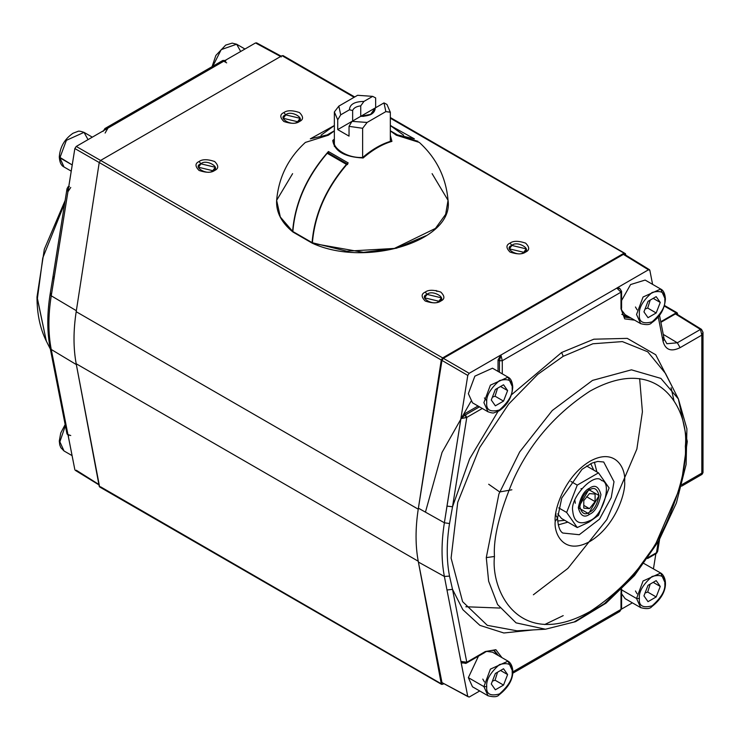 <?xml version="1.0" encoding="UTF-8"?>
<svg xmlns="http://www.w3.org/2000/svg" width="740" height="740" viewBox="0 0 740 740"><rect width="100%" height="100%" fill="white"/><g stroke="black" fill="none" stroke-linecap="round" stroke-linejoin="round"><path stroke-width="1.11" d="M334.36 146.465L334.36 111.962L337.727 119.815L340.705 114.839L349.456 109.788C349.715 104.358 354.543 101.574 363.932 101.426C354.543 101.574 349.715 104.358 349.456 109.788L340.705 114.839L338.837 106.116L357.587 95.293L372.683 96.367L357.587 95.293L338.837 106.116L340.705 114.839L337.727 119.815L337.727 129.611L349.039 136.132L349.039 126.346L352.009 121.36L360.759 116.309L371.536 114.173L375.245 107.948L383.995 102.897L385.855 111.611L367.105 122.442L362.637 128.288L367.105 122.442L352.009 121.36L349.039 126.346L362.637 128.288L362.637 157.565L362.637 128.288L349.039 126.346L349.039 136.132L337.727 129.611L352.647 120.99L352.647 110.519C353.646 107.984 356.338 106.421 360.732 105.857L363.932 101.426L372.683 96.367L375.652 97.921L372.683 96.367L363.932 101.426L360.732 105.857L360.732 116.328L375.652 107.707L375.652 97.921L375.652 107.707L360.732 116.328L360.732 105.857C356.338 106.421 353.646 107.984 352.647 110.519L352.647 120.99L337.727 129.611L337.727 119.815L334.36 111.962L334.36 141.978M386.964 104.451L390.332 112.295L390.332 141.377L390.332 112.295L386.964 104.451L383.995 102.897L386.964 104.451M390.332 141.377L390.332 112.129L385.855 111.611L390.332 112.295M362.637 157.99L363.146 157.981C344.526 157.047 334.397 151.191 332.76 140.443L334.36 139.074L332.76 140.443C334.397 151.191 344.526 157.047 363.146 157.981C372.747 149.702 382.339 144.161 391.932 141.368C382.339 144.161 372.747 149.702 363.146 157.981L362.637 157.981L363.146 157.981M360.833 116.319L363.858 116.319L360.833 116.319M370.259 114.82L372.044 112.378L370.259 114.82M352.647 110.519L349.456 109.788M338.837 106.116L334.36 111.962L338.837 106.116M375.245 107.948C374.976 113.368 370.148 116.162 360.759 116.309L352.009 121.36L367.105 122.442L385.855 111.611L383.995 102.897L375.245 107.948L372.044 112.378M92.324 137.159L84.008 132.358L66.387 140.332L59.875 157.833L72.233 164.965L59.292 157.019L64.019 166.981L59.875 157.833L66.387 140.332L84.008 132.358L88.042 139.629M71.243 171.153L64.019 166.981C61.226 165.686 59.653 162.365 59.292 157.019L59.875 156.196L59.292 157.019C60.005 146.992 64.584 139.065 73.02 133.246L77.811 131.424C78.514 130.869 80.586 131.184 84.008 132.358M244.968 49.034L236.652 44.224L221.204 49.626L212.815 66.249L221.204 49.626L236.652 44.224L240.694 51.504M72.094 455.627L64.019 450.965L59.875 441.817L65.379 425.704L59.875 441.817L64.019 450.965L60.828 447.654L59.736 444.842L59.292 441.04L60.736 433.011L65.157 424.566M635.457 306.98L637.075 309.81M650.192 300.098L647.694 308.071L656.177 312.974L660.256 302.447L653.189 298.368L660.256 302.447L656.177 296.647L648.018 301.356L643.939 311.873L648.018 317.682L656.177 312.974L647.694 308.071L645.03 309.052M664.816 299.82C665.538 292.457 661.301 290.006 652.097 292.476C642.894 300.634 638.657 307.979 639.379 314.509C638.657 321.872 642.894 324.314 652.097 321.854C661.301 313.695 665.538 306.351 664.816 299.82C665.538 306.351 661.301 313.695 652.097 321.854C642.894 324.314 638.657 321.872 639.379 314.509C638.657 307.979 642.894 300.634 652.097 292.476C661.301 290.006 665.538 292.457 664.816 299.82L665.408 299.006L664.816 299.82M648.018 301.356L656.177 296.647L660.256 302.447L656.177 312.974L648.018 317.682L643.939 311.873L648.018 301.356M621.591 300.542L630.573 284.558L645.132 280.062L660.681 289.035L643.06 297.008L636.548 314.509L640.692 323.657L636.548 314.509L643.06 297.008L660.681 289.035L664.816 298.183M621.73 310.264L625.143 314.685L640.692 323.657C646.39 325.165 650.044 324.869 651.672 322.769C660.108 316.951 664.687 309.024 665.408 299.006C665.038 293.651 663.466 290.33 660.681 289.035M484.423 397.944L486.818 400.839M497.548 388.232L495.051 396.205L503.533 401.099L507.612 390.581L500.545 386.502L507.612 390.581L503.533 384.772L495.365 389.49L491.286 400.007L495.365 405.816L503.533 401.099L495.051 396.205L492.377 397.186M512.173 387.954C512.894 380.591 508.648 378.14 499.445 380.61C490.241 388.768 486.004 396.113 486.726 402.643C486.004 409.997 490.241 412.448 499.445 409.988C508.648 401.82 512.894 394.476 512.173 387.954C512.894 394.476 508.648 401.82 499.445 409.988C490.241 412.448 486.004 409.997 486.726 402.643C486.004 396.113 490.241 388.768 499.445 380.61C508.648 378.14 512.894 380.591 512.173 387.954L512.755 387.131L512.173 387.954M495.365 389.49L503.533 384.772L507.612 390.581L503.533 401.099L495.365 405.816L491.286 400.007L495.365 389.49M508.029 377.169C510.813 378.464 512.395 381.785 512.755 387.131C512.034 397.158 507.464 405.085 499.028 410.904L494.237 412.726C493.524 413.281 491.462 412.966 488.039 411.792L472.49 402.81L468.355 393.661L474.858 376.161L492.479 368.196L508.029 377.169L490.407 385.142L483.904 402.643L488.039 411.792L483.904 402.643L490.407 385.142L508.029 377.169L512.173 386.317M482.804 679.089L484.423 681.919M492.377 681.161L495.051 680.19L497.548 672.216L495.051 680.19L503.533 685.083L507.612 674.566L503.533 668.757L495.365 673.474L491.286 683.991L495.365 689.8L503.533 685.083L495.051 680.19L492.377 681.161M500.545 670.486L507.612 674.566L500.545 670.486M486.726 686.618C486.004 693.981 490.241 696.433 499.445 693.963C508.648 685.804 512.894 678.46 512.173 671.929C512.894 664.566 508.648 662.124 499.445 664.585C490.241 672.752 486.004 680.097 486.726 686.618C486.004 680.097 490.241 672.752 499.445 664.585C508.648 662.124 512.894 664.566 512.173 671.929C512.894 678.46 508.648 685.804 499.445 693.963C490.241 696.433 486.004 693.981 486.726 686.618L483.904 686.618L488.039 695.776L483.904 686.618L486.726 686.618M503.533 685.083L495.365 689.8L491.286 683.991L495.365 673.474L503.533 668.757L507.612 674.566L503.533 685.083M478.466 656.167L468.355 677.646L472.49 686.794L488.039 695.776C493.737 697.274 497.4 696.978 499.028 694.888C518.12 680.097 513.495 664.058 508.029 661.153L490.407 669.117L483.904 686.618L490.407 669.117L508.029 661.153L512.173 670.301M508.029 661.153L492.479 652.171L486.948 651.422M468.355 677.646L483.904 686.618L468.355 677.646M635.457 590.964L637.075 593.795M645.03 593.036L647.694 592.055L650.192 584.082L647.694 592.055L656.177 596.949L660.256 586.432L656.177 580.623L648.018 585.34L643.939 595.857L648.018 601.666L656.177 596.949L647.694 592.055L645.03 593.036M653.189 582.352L660.256 586.432L653.189 582.352M639.379 598.494C638.657 605.857 642.894 608.298 652.097 605.838C661.301 597.67 665.538 590.326 664.816 583.804C665.538 576.442 661.301 573.99 652.097 576.46C642.894 584.619 638.657 591.963 639.379 598.494C638.657 591.963 642.894 584.619 652.097 576.46C661.301 573.99 665.538 576.442 664.816 583.804C665.538 590.326 661.301 597.67 652.097 605.838C642.894 608.298 638.657 605.857 639.379 598.494L636.548 598.494L640.692 607.642L636.548 598.494L639.379 598.494M656.177 596.949L648.018 601.666L643.939 595.857L648.018 585.34L656.177 580.623L660.256 586.432L656.177 596.949M621.591 593.822L625.143 598.66L640.692 607.642C646.39 609.149 650.044 608.854 651.672 606.754C670.764 591.963 666.139 575.923 660.681 573.019L643.06 580.993L636.548 598.494L643.06 580.993L660.681 573.019L664.816 582.167M660.681 573.019L643.985 563.519M620.999 589.512L636.548 598.494L620.999 589.512M577.265 527.555L561.54 518.481L577.265 527.555L566.655 512.459L558.737 507.89L566.655 512.459L577.265 527.555L589.021 522.098L577.265 527.555M598.484 515.308L589.021 522.098L598.484 515.308L609.103 487.956L598.484 472.86L577.265 485.116L566.655 512.459L577.265 485.116L570.864 481.416L577.265 485.116L598.484 472.86L609.103 487.956L598.484 515.308M557.766 513.865L561.54 518.481M572.723 510.97C569.8 497.65 594.451 471.63 601.574 480.519C612.831 482.249 602.628 516.603 589.623 520.729L589.021 522.098L589.623 520.729C579.438 525.372 573.805 522.116 572.723 510.97C573.805 522.116 579.438 525.372 589.623 520.729C602.628 516.603 612.831 482.249 601.574 480.519C594.451 471.63 569.8 497.65 572.723 510.97M586.58 465.987L598.484 472.86L586.58 465.987M589.623 488.16C594.969 484.33 598.743 486.513 600.936 494.69C598.743 505.401 594.969 511.932 589.623 514.272C584.276 518.102 580.512 515.928 578.319 507.742C580.512 497.03 584.276 490.509 589.623 488.16L578.319 507.742L589.623 514.272C594.969 511.932 598.743 505.401 600.936 494.69C598.743 486.513 594.969 484.33 589.623 488.16M581.659 488.604L580.965 488.678M574.851 500.286L575.313 503.246M595.099 494.079L589.447 493.571L583.786 500.61L583.786 508.149L589.447 508.648L595.099 501.618L595.099 494.079L595.099 501.618L586.616 496.725L595.099 501.618L589.447 508.648L583.786 505.383L589.447 508.648L583.786 508.149L583.786 500.61L589.447 493.571L595.099 494.079M589.447 490.019C584.896 492.007 581.696 497.558 579.836 506.66C581.696 513.615 584.896 515.466 589.447 512.21C593.989 510.221 597.189 504.671 599.058 495.56C597.189 488.613 593.989 486.763 589.447 490.019L599.058 495.56L589.447 512.21C584.896 515.466 581.696 513.615 579.836 506.66C581.696 497.558 584.896 492.007 589.447 490.019M589.447 512.21L587.745 513.19M596.865 471.926L594.423 462.195L596.865 471.926M558.228 524.891L567.876 522.135L558.228 524.891M562.705 533.022L579.272 534.715L599.465 519.184L611.231 497.632L614.006 481.703L603.701 462L614.006 481.703L611.231 497.632L599.465 519.184L579.272 534.715L562.705 533.022C562.613 532.606 558.413 531.783 557.544 518.157L555.823 515.299L555.879 513.125M555.194 521.423C553.807 533.947 564.213 555.749 589.909 541.458C615.597 526.085 626.012 492.257 624.615 481.342C626.012 468.809 615.597 447.016 589.909 461.298C564.213 476.68 553.807 510.498 555.194 521.423L557.544 518.157L555.194 521.423C553.807 510.498 564.213 476.68 589.909 461.298C615.597 447.016 626.012 468.809 624.615 481.342C626.012 492.257 615.597 526.085 589.909 541.458C564.213 555.749 553.807 533.947 555.194 521.423M494.459 556.489C490.629 590.936 519.258 650.876 589.909 611.591C624.236 589.133 649.692 559.736 666.259 523.421C680.264 490.416 686.627 464.692 685.351 446.276C689.19 411.819 660.552 351.889 589.909 391.173C555.574 413.632 530.127 443.019 513.551 479.335C499.555 512.348 493.191 538.063 494.459 556.489C493.191 538.063 499.555 512.348 513.551 479.335C530.127 443.019 555.574 413.632 589.909 391.173C660.552 351.889 689.19 411.819 685.351 446.276C686.627 464.692 680.264 490.416 666.259 523.421C649.692 559.736 624.236 589.133 589.909 611.591C519.258 650.876 490.629 590.936 494.459 556.489L486.282 557.599L494.459 556.489M678.386 398.943L660.885 378.399L631.423 369.834L592.527 380.397L552.262 410.515L519.665 451.946L498.917 493.969L486.282 557.599L488.631 581.196L497.585 604.543L516.058 622.858L545.436 629.222L516.058 622.858L497.585 604.543L488.631 581.196L486.282 557.599L498.917 493.969L519.665 451.946L552.262 410.515L592.527 380.397L631.423 369.834L660.885 378.399L678.386 398.943L687.284 441.549L681.031 485.44L655.131 545.204L632.478 576.562L604.441 603.618L574.101 622.016L545.436 629.222L575.591 621.646L606.051 603.146L634.532 575.48L658.665 541.079L676.388 502.969L686.11 464.48L686.905 428.849L678.386 398.943L665.547 373.524L647.731 351.805L622.359 341.593L592.86 343.776L563.205 356.301L537.786 374.338L508.695 404.068L479.622 447.626L457.736 502.312L451.095 558.099L462.602 601.648L487.346 625.365L517.001 630.813L487.346 625.365L462.602 601.648L451.095 558.099L457.736 502.312L479.622 447.626L508.695 404.068L537.786 374.338L563.205 356.301L592.86 343.776L622.359 341.593L647.731 351.805L665.547 373.524M673.955 400.627L671.097 387.742M449.522 576.099L452.529 589.345L462.87 609.695L479.899 625.365L503.82 632.987L533.299 629.907L503.82 632.987L479.899 625.365L462.87 609.695L452.529 589.345L449.522 576.099L444.379 576.451L446.979 589.993L452.529 589.345L466.783 662.226L485.31 651.533L495.883 649.702L501.942 657.629L495.883 649.702L485.31 651.533L466.783 662.226L452.529 589.345L446.979 589.993L444.379 576.451L449.522 576.099C446.479 560.337 446.479 542.818 449.522 523.541C446.479 542.818 446.479 560.337 449.522 576.099M672.91 388.102L655.732 354.756L627.261 338.374L593.859 339.197L561.641 352.481L563.205 356.301L561.641 352.481L511.396 394.846L561.641 352.481L593.859 339.197L627.261 338.374L655.732 354.756L672.91 388.102M563.205 615.625L544.677 624.541M497.992 411.459L469.65 458.819L452.529 506.761L449.522 523.541L452.529 506.761L469.65 458.819L497.992 411.459M620.999 591.149L621.591 591.963L620.999 592.777L620.999 609.371L619.759 611.471L620.999 609.399L512.737 671.911L620.999 609.399L621.184 589.845M648.351 557.405L656.491 552.706L658.23 541.837L656.491 552.706L648.351 557.405M682.077 484.543L701.825 473.138L701.825 335.109L680.106 347.652C671.162 352.046 665.473 349.964 663.049 341.399L658.285 317.044L663.049 341.399C665.473 349.964 671.162 352.046 680.106 347.652L701.825 335.109L701.825 473.138L682.077 484.543M634.596 320.143L624.699 318.866L620.999 308.793L620.999 292.171L502.275 360.722L502.275 373.848L502.275 360.75L499.445 360.75L499.445 372.211L499.445 360.75L498.038 359.899L498.038 371.397L498.038 359.899L500.86 355.006L502.275 360.722L620.999 292.171L616.809 288.119L500.915 355.034L616.809 288.119L620.999 292.171L620.999 308.793L624.699 318.866L634.596 320.143M624.764 254.884L648.462 269.795L616.762 288.091L619.861 288.554L616.762 288.091L648.462 269.795L623.376 254.384L443.362 358.317L469.169 373.302L467.782 375.411L460.9 418.535L467.782 375.411L441.974 360.417L418.396 508.177L444.379 522.773L460.946 418.562L446.979 506.114L452.529 506.761L466.783 417.416L460.9 418.535L463.675 414.317L478.049 406.019L463.675 414.317L465.368 414.974L479.455 406.834L465.368 414.974L466.783 417.416L482.286 408.471L466.783 417.416L452.529 506.761L446.979 506.114L444.379 522.773L449.522 523.541L444.379 522.773C441.271 542.457 441.271 560.356 444.379 576.451L418.396 562.058L441.974 682.595L467.782 696.553L446.979 589.993L460.946 661.412L466.783 662.226L466.043 663.234M466.367 663.142L484.904 652.449L485.31 651.533L484.904 652.449L483.904 652.347M494.894 651.255L498.473 655.631L494.894 651.255C494.505 649.285 484.82 651.505 484.904 652.449M512.635 673.317L619.741 611.481L621.591 608.613L620.999 609.399L621.591 608.558L621.591 591.963L620.999 592.777M647.565 558.534L656.075 553.622L656.963 552.438L657.693 551.226L659.553 539.525M681.66 486.134L702.001 474.386L701.825 473.138L703 472.657L701.825 473.138L702.001 474.386L700.466 473.979M703 332.279L701.825 335.109L700.466 329.43L677.331 342.786L680.106 347.652L677.331 342.786L666.888 343.73L677.331 342.786L700.466 329.43L701.825 335.109L703 332.297L701.492 329.346L700.466 329.43L675.417 313.936L660.885 322.325M663.04 337.542L664.141 338.994L663.049 341.399L664.141 338.994L659.534 315.434M619.833 288.535L621.591 291.329L620.999 292.171L621.591 291.384L621.591 307.979L620.999 308.793L621.591 307.979C620.731 308.386 623.654 317.886 625.559 317.229L631.137 318.144L625.559 317.229M418.396 562.058L444.379 576.451C441.271 560.356 441.271 542.457 444.379 522.773L418.396 508.177C415.279 527.935 415.279 545.898 418.396 562.058M497.058 654.817L494.2 650.913L497.058 654.817M465.081 663.188L466.228 662.559L460.9 661.384L462.038 662.735L460.9 661.384L467.782 696.553L469.169 697.062L479.724 690.966L469.169 697.062L441.974 682.595L467.782 696.553M460.946 661.412L462.611 663.114L460.946 661.412M632.367 602.841L621.545 609.094L632.367 602.841M619.759 611.471L616.809 611.878M656.593 553.261L657.684 551.245L656.288 553.428M655.862 553.742L653.448 568.847L655.862 553.742M701.881 471.528L703 472.657L703 332.325M663.234 334.369L677.331 342.786L663.234 334.369M649.84 270.304L652.597 284.373L649.84 270.304L648.462 269.795L649.84 270.304L649.47 269.702L624.394 254.292M621.813 314.324L629.721 317.331L624.912 316.794M469.169 373.302L500.86 355.006L469.169 373.302L443.362 358.317L441.974 360.417L467.782 375.411L469.169 373.302M499.454 360.695L502.275 360.722L500.915 355.034L499.454 360.695L500.86 355.006L498.038 359.899L499.454 360.695M465.368 414.974L466.228 417.628L466.783 417.416L465.368 414.974M466.228 417.628L465.081 415.103L460.946 418.562L466.228 417.628M675.417 313.936L700.466 329.43L701.492 329.346L676.434 313.853L675.417 313.936M619.824 288.526L618.779 287.906L616.762 288.091L619.149 288.221M463.675 414.317L460.9 418.535L465.081 415.103L463.675 414.317M50.339 349.039L46.315 341.057L37 296.99L37.407 298.451L42.763 257.983L64.704 203.176L42.763 257.983L37.407 298.451L46.315 341.057C40.099 328.532 36.991 313.843 37 296.99L44.326 249.25L65.139 200.475M70.744 435.536L67.969 434.528L74.851 469.697L67.923 434.491L68.728 435.731L66.989 433.908L50.144 348.022C47.018 331.788 47.009 313.871 50.117 294.252L52.827 277.648L53.955 279.193L67.923 191.651L70.744 187.46L67.969 191.679L74.851 148.555L99.928 162.939L74.851 148.555L51.245 295.796C48.137 315.49 48.137 333.379 51.245 349.474L76.35 364.579L51.245 349.474L50.144 348.022L51.245 349.474L67.923 434.491L66.989 433.918L67.923 434.491L53.955 363.081L52.845 361.629L53.955 363.081L51.245 349.474C48.137 333.379 48.137 315.49 51.245 295.796L50.117 294.252L51.245 295.796L53.955 279.193L52.827 277.648L53.946 276.64M50.117 294.252L50.884 293.392M51.245 295.796L76.35 310.698L51.245 295.796M68.099 186.739L67.007 188.756L67.923 191.651L67.016 188.719M104.914 128.538L107.883 128.122L223.785 61.207L222.814 60.467L223.785 61.207L107.883 128.122L104.932 128.529L222.814 60.467L224.784 60.458L223.785 61.207L224.988 60.569M76.239 470.205L98.883 484.469L75.221 470.298L98.957 484.885M76.35 364.579C73.232 348.42 73.232 330.456 76.35 310.698M74.851 148.555L76.239 146.446L107.929 128.149L105.108 133.043L107.929 128.149L76.239 146.446L74.851 148.555M101.315 160.839L76.239 146.446L101.315 160.839M69.375 186.647L67.738 187.562M67.923 191.651L68.654 187.368L67.923 191.651M104.497 130.138L107.929 128.149L104.497 130.138M281.329 56.906L255.531 42.939L223.785 61.207L255.531 42.939L281.329 56.906M256.91 43.447L255.531 42.939L256.91 43.447M226.662 62.872L223.832 61.235L225.811 61.032M677.535 313.695L677.535 314.528L677.535 313.695L676.129 312.881L677.128 312.779L677.535 313.695M99.225 162.541L100.612 160.423L282.032 55.685L283.42 56.203L282.032 55.685L100.612 160.423L99.225 162.541L441.271 360.019L418.239 509.185C415.334 528.212 415.334 545.565 418.239 561.235L441.271 683.797L442.659 684.315L443.519 683.825L442.659 684.315L441.271 683.797L99.225 486.319L76.192 363.756C73.288 348.087 73.288 330.734 76.192 311.707L99.225 162.541L76.192 311.707C73.288 330.734 73.288 348.087 76.192 363.756L99.613 486.938L441.66 684.417L418.239 561.235L76.192 363.756L418.239 561.235C415.334 545.565 415.334 528.212 418.239 509.185L76.192 311.707L418.239 509.185L441.271 360.019L442.659 357.901L441.271 360.019L99.225 162.541M100.612 486.837L441.271 683.797M664.27 306.027L676.129 312.881L660.765 321.743L676.129 312.881L664.27 306.027M625.735 255.115L625.466 253.681L624.079 253.163L442.659 357.901L100.612 160.423L442.659 357.901L624.079 253.163L390.332 118.206L625.466 253.681L625.735 255.115M639.647 378.603L642.413 411.773L636.863 449.069L606.828 519.563L567.848 568.431L533.374 594.784M499.879 608.049L465.83 606.754M425.445 512.135L442.058 452.39L470.862 401.496M354.118 97.301L282.032 55.685L354.118 97.301M283.901 112.545C287.139 110.168 292.318 110.168 299.45 112.545C303.567 116.661 303.567 119.649 299.45 121.517C296.213 123.895 291.033 123.895 283.901 121.517C279.785 117.401 279.785 114.404 283.901 112.545C279.785 114.404 279.785 117.401 283.901 121.517C291.033 123.895 296.213 123.895 299.45 121.517C303.567 119.649 303.567 116.661 299.45 112.545C292.318 110.168 287.139 110.168 283.901 112.545L285.742 114.876L283.901 112.545M199.097 161.505C202.335 159.128 207.515 159.128 214.646 161.505C218.763 165.621 218.763 168.609 214.646 170.478C211.409 172.855 206.229 172.855 199.097 170.478C194.981 166.361 194.981 163.374 199.097 161.505C194.981 163.374 194.981 166.361 199.097 170.478C206.229 172.855 211.409 172.855 214.646 170.478C218.763 168.609 218.763 165.621 214.646 161.505C207.515 159.128 202.335 159.128 199.097 161.505L200.938 163.836L199.097 161.505M510.045 243.108C513.283 240.731 518.462 240.731 525.594 243.108C529.711 247.225 529.711 250.213 525.594 252.081C522.366 254.458 517.177 254.458 510.045 252.081C505.929 247.965 505.929 244.968 510.045 243.108C505.929 244.968 505.929 247.965 510.045 252.081C517.177 254.458 522.366 254.458 525.594 252.081C529.711 250.213 529.711 247.225 525.594 243.108C518.462 240.731 513.283 240.731 510.045 243.108L511.886 245.439L510.045 243.108M425.241 292.069C428.479 289.692 433.659 289.692 440.79 292.069C444.907 296.185 444.907 299.173 440.79 301.041C437.562 303.418 432.373 303.418 425.241 301.041C421.125 296.925 421.125 293.937 425.241 292.069C421.125 293.937 421.125 296.925 425.241 301.041C432.373 303.418 437.562 303.418 440.79 301.041C444.907 299.173 444.907 296.185 440.79 292.069C433.659 289.692 428.479 289.692 425.241 292.069L427.082 294.4L425.241 292.069M390.332 117.531L625.466 253.681M436.082 290.459L436.942 291.477M438.95 301.254C434.019 306.545 417.924 297.258 427.082 294.4C432.021 289.118 448.116 298.405 438.95 301.254L441.41 297.832L427.082 294.4L424.621 297.832L438.95 301.254M523.763 252.294C518.823 257.585 502.728 248.289 511.886 245.439C516.825 240.158 532.92 249.445 523.763 252.294L526.214 248.871L511.886 245.439L509.425 248.871L523.763 252.294M212.806 170.69C207.866 175.981 191.78 166.685 200.938 163.836C205.877 158.554 221.963 167.841 212.806 170.69L215.266 167.268L200.938 163.836L198.477 167.268L212.806 170.69M297.61 121.73C292.67 127.021 276.584 117.725 285.742 114.876C290.681 109.585 306.767 118.881 297.61 121.73L300.07 118.308L285.742 114.876L283.281 118.308L297.61 121.73M488.678 484.247L499.685 491.952L511.877 489.797M327.219 134.902L334.36 130.776L327.219 134.902L310.31 138.852L334.36 125.532L321.021 135.217M417.924 141.275L396.936 135.152L392.274 132.22L397.482 134.902L390.332 130.776L397.482 134.902L414.382 138.852L390.332 125.541L403.67 135.217M346.44 164.373L327.219 153.273L346.44 164.373C325.85 188.561 314.389 214.637 312.077 242.609L292.855 231.509L312.077 242.609C314.389 214.637 325.85 188.561 346.44 164.373L327.219 153.273C306.619 177.461 295.168 203.537 292.855 231.509C295.168 203.537 306.619 177.461 327.219 153.273L346.44 164.373M347.643 164.558L346.801 164.067L347.643 164.558M312.918 243.164L312.077 242.609M328.421 153.458L327.579 152.977L328.421 153.458M396.27 135.189L419.303 142.422L396.27 135.189L390.332 130.906L396.27 135.189M312.391 242.757L312.863 243.414L312.391 242.757L346.699 251.184L394.374 248.436L435.453 228.41L445.647 214.332L448.052 200.337L445.647 214.332L435.453 228.41L394.374 248.436L346.699 251.184L312.391 242.757C314.833 213.962 326.775 187.359 348.216 162.939C326.775 187.359 314.833 213.962 312.391 242.757M312.863 243.414L363.442 252.358L396.529 248.205L425.972 235.718M432.095 173.65L448.052 200.337C445.998 177.295 436.415 157.99 419.303 142.422M390.332 125.532L391.293 125.902L390.332 125.532M334.36 130.906L328.421 135.189L305.389 142.422L328.421 135.189L334.36 130.906M305.389 142.422C288.286 157.99 278.693 177.295 276.64 200.337L280.321 216.996L292.605 231.333C295.047 202.538 306.989 175.935 328.421 151.515L348.216 162.939L328.421 151.515C306.989 175.935 295.047 202.538 292.605 231.333L280.321 216.996L276.64 200.337L292.605 173.65M390.332 135.346L391.932 141.368L390.924 141.201L391.932 141.368L390.332 135.346M293.456 231.87L292.605 231.333L293.456 231.87M328.421 153.06L328.421 151.515L328.421 153.06M362.711 157.472C345.099 158.342 332.232 146.529 334.36 141.821L332.76 140.443L334.36 141.654M557.655 520.997L564.768 520.34M593.758 470.131L590.77 463.638M236.652 44.224L232.194 43.123L225.672 45.112L215.876 55.435L212.056 66.683M557.544 518.157L561.762 498.038L582.019 469.336L591.898 463.129L597.716 461.446L603.701 462M517.001 630.813L545.436 629.222M621.748 589.28L621.591 591.963M666.888 343.73L664.141 338.994M465.83 663.41L461.686 662.605M702.001 474.386L703 472.657M52.827 277.648L67.007 188.774M103.11 131.387L104.932 128.529M281.172 56.175L256.512 42.828M664.437 305.454L677.128 312.779M283.032 55.583L354.7 96.959M293.096 232.12L312.317 243.22M347.402 164.012L328.181 152.912M312.687 243.386C366.374 267.899 454.24 240.787 448.052 200.337M292.8 231.898C281.367 222.537 275.983 212.01 276.64 200.337M362.665 157.49C372.044 149.443 381.461 144.013 390.924 141.201"/></g></svg>
